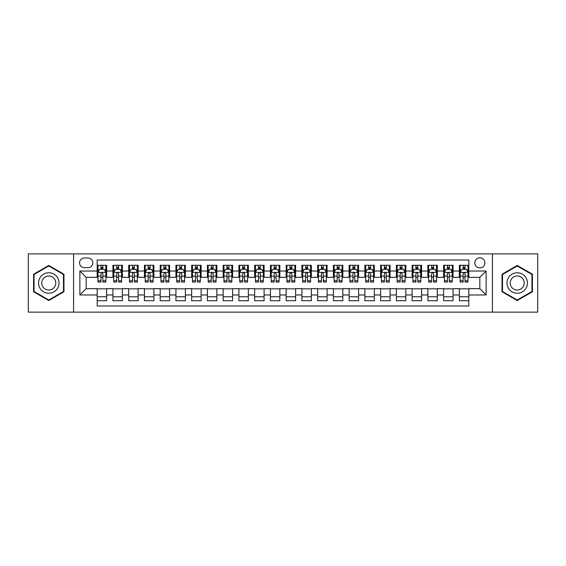 <?xml version="1.0" encoding="UTF-8"?>
<svg xmlns="http://www.w3.org/2000/svg" width="566" height="566" viewBox="0 0 566 566"><rect width="100%" height="100%" fill="white"/><g stroke="black" fill="none" stroke-linecap="round" stroke-linejoin="round"><path stroke-width="0.85" d="M479.834 257.806A5.037 5.037 0 0 0 474.796 262.843A5.037 5.037 0 0 0 479.834 267.881A5.037 5.037 0 0 0 484.871 262.843A5.037 5.037 0 0 0 479.834 257.806M492.427 312.128L537.7 312.128L537.7 253.872L492.427 253.872L492.427 312.128L73.573 312.128L73.573 253.872L28.3 253.872L28.3 312.128L73.573 312.128M468.811 265.284L459.359 265.284L459.359 271.036L453.062 271.036L453.062 277.333L459.359 277.333L459.359 271.036M453.062 271.036L453.062 265.284L443.617 265.284L443.617 271.036L437.313 271.036L437.313 277.333L443.617 277.333L443.617 271.036M437.313 271.036L437.313 265.284L427.868 265.284L427.868 271.036L421.571 271.036L421.571 277.333L427.868 277.333L427.868 271.036M421.571 271.036L421.571 265.284L412.119 265.284L412.119 271.036L405.822 271.036L405.822 277.333L412.119 277.333L412.119 271.036M405.822 271.036L405.822 265.284L396.377 265.284L396.377 271.036L390.073 271.036L390.073 277.333L396.377 277.333L396.377 271.036M390.073 271.036L390.073 265.284L380.628 265.284L380.628 271.036L374.331 271.036L374.331 277.333L380.628 277.333L380.628 271.036M374.331 271.036L374.331 265.284L364.879 265.284L364.879 271.036L358.582 271.036L358.582 277.333L364.879 277.333L364.879 271.036M358.582 271.036L358.582 265.284L349.137 265.284L349.137 271.036L342.833 271.036L342.833 277.333L349.137 277.333L349.137 271.036M342.833 271.036L342.833 265.284L333.388 265.284L333.388 271.036L327.091 271.036L327.091 277.333L333.388 277.333L333.388 271.036M327.091 271.036L327.091 265.284L317.639 265.284L317.639 271.036L311.342 271.036L311.342 277.333L317.639 277.333L317.639 271.036M311.342 271.036L311.342 265.284L301.897 265.284L301.897 271.036L295.601 271.036L295.601 277.333L301.897 277.333L301.897 271.036M295.601 271.036L295.601 265.284L286.148 265.284L286.148 271.036L279.852 271.036L279.852 277.333L286.148 277.333L286.148 271.036M279.852 271.036L279.852 265.284L270.399 265.284L270.399 271.036L264.103 271.036L264.103 277.333L270.399 277.333L270.399 271.036M264.103 271.036L264.103 265.284L254.658 265.284L254.658 271.036L248.361 271.036L248.361 277.333L254.658 277.333L254.658 271.036M248.361 271.036L248.361 265.284L238.909 265.284L238.909 271.036L232.612 271.036L232.612 277.333L238.909 277.333L238.909 271.036M232.612 271.036L232.612 265.284L223.167 265.284L223.167 271.036L216.863 271.036L216.863 277.333L223.167 277.333L223.167 271.036M216.863 271.036L216.863 265.284L207.418 265.284L207.418 271.036L201.121 271.036L201.121 277.333L207.418 277.333L207.418 271.036M201.121 271.036L201.121 265.284L191.669 265.284L191.669 271.036L185.372 271.036L185.372 277.333L191.669 277.333L191.669 271.036M185.372 271.036L185.372 265.284L175.927 265.284L175.927 271.036L169.623 271.036L169.623 277.333L175.927 277.333L175.927 271.036M169.623 271.036L169.623 265.284L160.178 265.284L160.178 271.036L153.881 271.036L153.881 277.333L160.178 277.333L160.178 271.036M153.881 271.036L153.881 265.284L144.429 265.284L144.429 271.036L138.132 271.036L138.132 277.333L144.429 277.333L144.429 271.036M138.132 271.036L138.132 265.284L128.687 265.284L128.687 271.036L122.383 271.036L122.383 277.333L128.687 277.333L128.687 271.036M122.383 271.036L122.383 265.284L112.938 265.284L112.938 277.333L106.641 277.333L106.641 265.284L97.189 265.284M97.189 300.716L106.641 300.716L106.641 288.667L112.938 288.667L112.938 300.716L122.383 300.716L122.383 288.667L128.687 288.667L128.687 294.964L122.383 294.964M128.687 294.964L128.687 300.716L138.132 300.716L138.132 288.667L144.429 288.667L144.429 294.964L138.132 294.964M144.429 294.964L144.429 300.716L153.881 300.716L153.881 288.667L160.178 288.667L160.178 294.964L153.881 294.964M160.178 294.964L160.178 300.716L169.623 300.716L169.623 288.667L175.927 288.667L175.927 294.964L169.623 294.964M175.927 294.964L175.927 300.716L185.372 300.716L185.372 288.667L191.669 288.667L191.669 294.964L185.372 294.964M191.669 294.964L191.669 300.716L201.121 300.716L201.121 288.667L207.418 288.667L207.418 294.964L201.121 294.964M207.418 294.964L207.418 300.716L216.863 300.716L216.863 288.667L223.167 288.667L223.167 294.964L216.863 294.964M223.167 294.964L223.167 300.716L232.612 300.716L232.612 288.667L238.909 288.667L238.909 294.964L232.612 294.964M238.909 294.964L238.909 300.716L248.361 300.716L248.361 288.667L254.658 288.667L254.658 294.964L248.361 294.964M254.658 294.964L254.658 300.716L264.103 300.716L264.103 288.667L270.399 288.667L270.399 294.964L264.103 294.964M270.399 294.964L270.399 300.716L279.852 300.716L279.852 288.667L286.148 288.667L286.148 294.964L279.852 294.964M286.148 294.964L286.148 300.716L295.601 300.716L295.601 288.667L301.897 288.667L301.897 294.964L295.601 294.964M301.897 294.964L301.897 300.716L311.342 300.716L311.342 288.667L317.639 288.667L317.639 294.964L311.342 294.964M317.639 294.964L317.639 300.716L327.091 300.716L327.091 288.667L333.388 288.667L333.388 294.964L327.091 294.964M333.388 294.964L333.388 300.716L342.833 300.716L342.833 288.667L349.137 288.667L349.137 294.964L342.833 294.964M349.137 294.964L349.137 300.716L358.582 300.716L358.582 288.667L364.879 288.667L364.879 294.964L358.582 294.964M364.879 294.964L364.879 300.716L374.331 300.716L374.331 288.667L380.628 288.667L380.628 294.964L374.331 294.964M380.628 294.964L380.628 300.716L390.073 300.716L390.073 288.667L396.377 288.667L396.377 294.964L390.073 294.964M396.377 294.964L396.377 300.716L405.822 300.716L405.822 288.667L412.119 288.667L412.119 294.964L405.822 294.964M412.119 294.964L412.119 300.716L421.571 300.716L421.571 288.667L427.868 288.667L427.868 294.964L421.571 294.964M427.868 294.964L427.868 300.716L437.313 300.716L437.313 288.667L443.617 288.667L443.617 294.964L437.313 294.964M443.617 294.964L443.617 300.716L453.062 300.716L453.062 288.667L459.359 288.667L459.359 294.964L453.062 294.964M84.433 267.725L87.9 267.725A4.882 4.882 0 0 0 92.782 262.843A4.882 4.882 0 0 0 87.9 257.962L84.433 257.962A4.882 4.882 0 0 0 79.558 262.843A4.882 4.882 0 0 0 84.433 267.725M492.427 253.872L73.573 253.872M468.811 271.036L468.811 260.013L97.189 260.013L97.189 277.333L86.166 277.333L86.166 288.667L97.189 288.667L97.189 305.987L468.811 305.987L468.811 288.667L479.834 288.667L479.834 277.333L468.811 277.333L468.811 271.036L486.13 271.036L486.13 294.964L468.811 294.964M97.189 294.964L79.87 294.964L79.87 271.036L97.189 271.036M459.359 294.964L459.359 300.716L468.811 300.716M97.189 269.225L97.982 269.225M100.967 269.225L102.856 269.225M105.849 269.225L106.641 269.225M97.189 277.177L97.982 277.177M100.967 277.177L102.856 277.177M105.849 277.177L106.641 277.177M97.189 288.823L106.641 288.823M97.189 296.775L106.641 296.775M112.938 277.177L113.724 277.177M116.716 277.177L118.605 277.177M121.598 277.177L122.383 277.177M112.938 269.225L113.724 269.225M116.716 269.225L118.605 269.225M121.598 269.225L122.383 269.225M112.938 288.823L122.383 288.823M112.938 296.775L122.383 296.775M128.687 288.823L138.132 288.823M128.687 296.775L138.132 296.775M128.687 269.225L129.472 269.225M132.465 269.225L134.354 269.225M137.347 269.225L138.132 269.225M128.687 277.177L129.472 277.177M132.465 277.177L134.354 277.177M137.347 277.177L138.132 277.177M144.429 288.823L153.881 288.823M144.429 296.775L153.881 296.775M144.429 269.225L145.221 269.225M148.207 269.225L150.096 269.225M153.089 269.225L153.881 269.225M144.429 277.177L145.221 277.177M148.207 277.177L150.096 277.177M153.089 277.177L153.881 277.177M160.178 288.823L169.623 288.823M160.178 296.775L169.623 296.775M160.178 269.225L160.963 269.225M163.956 269.225L165.845 269.225M168.838 269.225L169.623 269.225M160.178 277.177L160.963 277.177M163.956 277.177L165.845 277.177M168.838 277.177L169.623 277.177M175.927 288.823L185.372 288.823M175.927 296.775L185.372 296.775M175.927 269.225L176.712 269.225M179.705 269.225L181.594 269.225M184.587 269.225L185.372 269.225M175.927 277.177L176.712 277.177M179.705 277.177L181.594 277.177M184.587 277.177L185.372 277.177M191.669 288.823L201.121 288.823M191.669 296.775L201.121 296.775M191.669 269.225L192.454 269.225M195.447 269.225L197.336 269.225M200.329 269.225L201.121 269.225M191.669 277.177L192.454 277.177M195.447 277.177L197.336 277.177M200.329 277.177L201.121 277.177M207.418 288.823L216.863 288.823M207.418 296.775L216.863 296.775M207.418 269.225L208.203 269.225M211.196 269.225L213.085 269.225M216.078 269.225L216.863 269.225M207.418 277.177L208.203 277.177M211.196 277.177L213.085 277.177M216.078 277.177L216.863 277.177M223.167 288.823L232.612 288.823M223.167 296.775L232.612 296.775M223.167 269.225L223.952 269.225M226.945 269.225L228.834 269.225M231.827 269.225L232.612 269.225M223.167 277.177L223.952 277.177M226.945 277.177L228.834 277.177M231.827 277.177L232.612 277.177M238.909 288.823L248.361 288.823M238.909 296.775L248.361 296.775M238.909 269.225L239.694 269.225M242.687 269.225L244.576 269.225M247.568 269.225L248.361 269.225M238.909 277.177L239.694 277.177M242.687 277.177L244.576 277.177M247.568 277.177L248.361 277.177M254.658 288.823L264.103 288.823M254.658 296.775L264.103 296.775M254.658 269.225L255.443 269.225M258.436 269.225L260.325 269.225M263.317 269.225L264.103 269.225M254.658 277.177L255.443 277.177M258.436 277.177L260.325 277.177M263.317 277.177L264.103 277.177M270.399 288.823L279.852 288.823M270.399 296.775L279.852 296.775M270.399 269.225L271.192 269.225M274.185 269.225L276.074 269.225M279.066 269.225L279.852 269.225M270.399 277.177L271.192 277.177M274.185 277.177L276.074 277.177M279.066 277.177L279.852 277.177M286.148 288.823L295.601 288.823M286.148 296.775L295.601 296.775M286.148 269.225L286.934 269.225M289.926 269.225L291.815 269.225M294.808 269.225L295.601 269.225M286.148 277.177L286.934 277.177M289.926 277.177L291.815 277.177M294.808 277.177L295.601 277.177M301.897 288.823L311.342 288.823M301.897 296.775L311.342 296.775M301.897 269.225L302.683 269.225M305.675 269.225L307.564 269.225M310.557 269.225L311.342 269.225M301.897 277.177L302.683 277.177M305.675 277.177L307.564 277.177M310.557 277.177L311.342 277.177M317.639 288.823L327.091 288.823M317.639 296.775L327.091 296.775M317.639 269.225L318.432 269.225M321.424 269.225L323.313 269.225M326.306 269.225L327.091 269.225M317.639 277.177L318.432 277.177M321.424 277.177L323.313 277.177M326.306 277.177L327.091 277.177M333.388 288.823L342.833 288.823M333.388 296.775L342.833 296.775M333.388 269.225L334.173 269.225M337.166 269.225L339.055 269.225M342.048 269.225L342.833 269.225M333.388 277.177L334.173 277.177M337.166 277.177L339.055 277.177M342.048 277.177L342.833 277.177M349.137 288.823L358.582 288.823M349.137 296.775L358.582 296.775M349.137 269.225L349.922 269.225M352.915 269.225L354.804 269.225M357.797 269.225L358.582 269.225M349.137 277.177L349.922 277.177M352.915 277.177L354.804 277.177M357.797 277.177L358.582 277.177M364.879 288.823L374.331 288.823M364.879 296.775L374.331 296.775M364.879 269.225L365.671 269.225M368.664 269.225L370.553 269.225M373.546 269.225L374.331 269.225M364.879 277.177L365.671 277.177M368.664 277.177L370.553 277.177M373.546 277.177L374.331 277.177M380.628 288.823L390.073 288.823M380.628 296.775L390.073 296.775M380.628 269.225L381.413 269.225M384.406 269.225L386.295 269.225M389.288 269.225L390.073 269.225M380.628 277.177L381.413 277.177M384.406 277.177L386.295 277.177M389.288 277.177L390.073 277.177M396.377 288.823L405.822 288.823M396.377 296.775L405.822 296.775M396.377 269.225L397.162 269.225M400.155 269.225L402.044 269.225M405.037 269.225L405.822 269.225M396.377 277.177L397.162 277.177M400.155 277.177L402.044 277.177M405.037 277.177L405.822 277.177M412.119 288.823L421.571 288.823M412.119 296.775L421.571 296.775M412.119 269.225L412.911 269.225M415.904 269.225L417.793 269.225M420.779 269.225L421.571 269.225M412.119 277.177L412.911 277.177M415.904 277.177L417.793 277.177M420.779 277.177L421.571 277.177M427.868 288.823L437.313 288.823M427.868 296.775L437.313 296.775M427.868 269.225L428.653 269.225M431.646 269.225L433.535 269.225M436.528 269.225L437.313 269.225M427.868 277.177L428.653 277.177M431.646 277.177L433.535 277.177M436.528 277.177L437.313 277.177M443.617 288.823L453.062 288.823M443.617 296.775L453.062 296.775M443.617 269.225L444.402 269.225M447.395 269.225L449.284 269.225M452.276 269.225L453.062 269.225M443.617 277.177L444.402 277.177M447.395 277.177L449.284 277.177M452.276 277.177L453.062 277.177M459.359 288.823L468.811 288.823M459.359 296.775L468.811 296.775M459.359 269.225L460.151 269.225M463.144 269.225L465.033 269.225M468.018 269.225L468.811 269.225M459.359 277.177L460.151 277.177M463.144 277.177L465.033 277.177M468.018 277.177L468.811 277.177M86.166 277.333L79.87 271.036M86.166 288.667L79.87 294.964M486.13 271.036L479.834 277.333M486.13 294.964L479.834 288.667M48.768 300.546L63.965 291.773L63.965 274.227L48.768 265.454L33.578 274.227L33.578 291.773L48.768 300.546M532.422 274.227L517.232 265.454L502.035 274.227L502.035 291.773L517.232 300.546L532.422 291.773L532.422 274.227M102.856 267.329L100.967 267.329M105.849 280.771L102.856 280.771L102.856 282.052L105.849 282.052L105.849 272.451L104.278 269.303L99.552 269.303L97.982 272.451L97.982 282.052L100.967 282.052L100.967 280.771L97.982 280.771M97.982 272.451L97.982 265.284M105.849 272.451L105.849 265.284M100.967 269.303L100.967 265.284M102.856 265.284L102.856 269.303M102.856 280.771L102.856 273.633C102.234 272.416 101.604 272.416 100.967 273.633L100.967 280.771M48.768 272.762A10.238 10.238 0 0 0 38.538 283A10.238 10.238 0 0 0 48.768 293.238A10.238 10.238 0 0 0 59.006 283A10.238 10.238 0 0 0 48.768 272.762M48.768 275.996A7.004 7.004 0 0 0 41.764 283A7.004 7.004 0 0 0 48.768 290.004A7.004 7.004 0 0 0 55.779 283A7.004 7.004 0 0 0 48.768 275.996M63.491 291.497L48.768 300.001L34.045 291.497L34.045 274.503L48.768 265.999L63.491 274.503L63.491 291.497M508.367 277.885A10.238 10.238 0 0 0 512.11 291.865A10.238 10.238 0 0 0 526.097 288.115A10.238 10.238 0 0 0 522.347 274.135A10.238 10.238 0 0 0 508.367 277.885M511.162 279.498A7.004 7.004 0 0 0 513.723 289.07A7.004 7.004 0 0 0 523.295 286.502A7.004 7.004 0 0 0 520.734 276.93A7.004 7.004 0 0 0 511.162 279.498M531.955 274.503L531.955 291.497L517.232 300.001L502.509 291.497L502.509 274.503L517.232 265.999L531.955 274.503M118.605 267.329L116.716 267.329M121.598 280.771L118.605 280.771L118.605 282.052L121.598 282.052L121.598 272.451L120.02 269.303L115.301 269.303L113.724 272.451L113.724 282.052L116.716 282.052L116.716 280.771L113.724 280.771M113.724 272.451L113.724 265.284M121.598 272.451L121.598 265.284M116.716 269.303L116.716 265.284M118.605 265.284L118.605 269.303M118.605 280.771L118.605 273.633C117.976 272.416 117.346 272.416 116.716 273.633L116.716 280.771M134.354 267.329L132.465 267.329M137.347 280.771L134.354 280.771L134.354 282.052L137.347 282.052L137.347 272.451L135.769 269.303L131.043 269.303L129.472 272.451L129.472 282.052L132.465 282.052L132.465 280.771L129.472 280.771M129.472 272.451L129.472 265.284M137.347 272.451L137.347 265.284M132.465 269.303L132.465 265.284M134.354 265.284L134.354 269.303M134.354 280.771L134.354 273.633C133.725 272.416 133.095 272.416 132.465 273.633L132.465 280.771M150.096 267.329L148.207 267.329M153.089 280.771L150.096 280.771L150.096 282.052L153.089 282.052L153.089 272.451L151.518 269.303L146.792 269.303L145.221 272.451L145.221 282.052L148.207 282.052L148.207 280.771L145.221 280.771M145.221 272.451L145.221 265.284M153.089 272.451L153.089 265.284M148.207 269.303L148.207 265.284M150.096 265.284L150.096 269.303M150.096 280.771L150.096 273.633C149.474 272.416 148.844 272.416 148.207 273.633L148.207 280.771M165.845 267.329L163.956 267.329M168.838 280.771L165.845 280.771L165.845 282.052L168.838 282.052L168.838 272.451L167.26 269.303L162.541 269.303L160.963 272.451L160.963 282.052L163.956 282.052L163.956 280.771L160.963 280.771M160.963 272.451L160.963 265.284M168.838 272.451L168.838 265.284M163.956 269.303L163.956 265.284M165.845 265.284L165.845 269.303M165.845 280.771L165.845 273.633C165.215 272.416 164.586 272.416 163.956 273.633L163.956 280.771M181.594 267.329L179.705 267.329M184.587 280.771L181.594 280.771L181.594 282.052L184.587 282.052L184.587 272.451L183.009 269.303L178.283 269.303L176.712 272.451L176.712 282.052L179.705 282.052L179.705 280.771L176.712 280.771M176.712 272.451L176.712 265.284M184.587 272.451L184.587 265.284M179.705 269.303L179.705 265.284M181.594 265.284L181.594 269.303M181.594 280.771L181.594 273.633C180.964 272.416 180.335 272.416 179.705 273.633L179.705 280.771M197.336 267.329L195.447 267.329M200.329 280.771L197.336 280.771L197.336 282.052L200.329 282.052L200.329 272.451L198.758 269.303L194.032 269.303L192.454 272.451L192.454 282.052L195.447 282.052L195.447 280.771L192.454 280.771M192.454 272.451L192.454 265.284M200.329 272.451L200.329 265.284M195.447 269.303L195.447 265.284M197.336 265.284L197.336 269.303M197.336 280.771L197.336 273.633C196.713 272.416 196.077 272.416 195.447 273.633L195.447 280.771M213.085 267.329L211.196 267.329M216.078 280.771L213.085 280.771L213.085 282.052L216.078 282.052L216.078 272.451L214.5 269.303L209.781 269.303L208.203 272.451L208.203 282.052L211.196 282.052L211.196 280.771L208.203 280.771M208.203 272.451L208.203 265.284M216.078 272.451L216.078 265.284M211.196 269.303L211.196 265.284M213.085 265.284L213.085 269.303M213.085 280.771L213.085 273.633C212.455 272.416 211.825 272.416 211.196 273.633L211.196 280.771M228.834 267.329L226.945 267.329M231.827 280.771L228.834 280.771L228.834 282.052L231.827 282.052L231.827 272.451L230.249 269.303L225.523 269.303L223.952 272.451L223.952 282.052L226.945 282.052L226.945 280.771L223.952 280.771M223.952 272.451L223.952 265.284M231.827 272.451L231.827 265.284M226.945 269.303L226.945 265.284M228.834 265.284L228.834 269.303M228.834 280.771L228.834 273.633C228.204 272.416 227.574 272.416 226.945 273.633L226.945 280.771M244.576 267.329L242.687 267.329M247.568 280.771L244.576 280.771L244.576 282.052L247.568 282.052L247.568 272.451L245.998 269.303L241.272 269.303L239.694 272.451L239.694 282.052L242.687 282.052L242.687 280.771L239.694 280.771M239.694 272.451L239.694 265.284M247.568 272.451L247.568 265.284M242.687 269.303L242.687 265.284M244.576 265.284L244.576 269.303M244.576 280.771L244.576 273.633C243.946 272.416 243.316 272.416 242.687 273.633L242.687 280.771M260.325 267.329L258.436 267.329M263.317 280.771L260.325 280.771L260.325 282.052L263.317 282.052L263.317 272.451L261.74 269.303L257.021 269.303L255.443 272.451L255.443 282.052L258.436 282.052L258.436 280.771L255.443 280.771M255.443 272.451L255.443 265.284M263.317 272.451L263.317 265.284M258.436 269.303L258.436 265.284M260.325 265.284L260.325 269.303M260.325 280.771L260.325 273.633C259.695 272.416 259.065 272.416 258.436 273.633L258.436 280.771M276.074 267.329L274.185 267.329M279.066 280.771L276.074 280.771L276.074 282.052L279.066 282.052L279.066 272.451L277.489 269.303L272.762 269.303L271.192 272.451L271.192 282.052L274.185 282.052L274.185 280.771L271.192 280.771M271.192 272.451L271.192 265.284M279.066 272.451L279.066 265.284M274.185 269.303L274.185 265.284M276.074 265.284L276.074 269.303M276.074 280.771L276.074 273.633C275.444 272.416 274.814 272.416 274.185 273.633L274.185 280.771M291.815 267.329L289.926 267.329M294.808 280.771L291.815 280.771L291.815 282.052L294.808 282.052L294.808 272.451L293.238 269.303L288.511 269.303L286.934 272.451L286.934 282.052L289.926 282.052L289.926 280.771L286.934 280.771M286.934 272.451L286.934 265.284M294.808 272.451L294.808 265.284M289.926 269.303L289.926 265.284M291.815 265.284L291.815 269.303M291.815 280.771L291.815 273.633C291.186 272.416 290.556 272.416 289.926 273.633L289.926 280.771M307.564 267.329L305.675 267.329M310.557 280.771L307.564 280.771L307.564 282.052L310.557 282.052L310.557 272.451L308.979 269.303L304.26 269.303L302.683 272.451L302.683 282.052L305.675 282.052L305.675 280.771L302.683 280.771M302.683 272.451L302.683 265.284M310.557 272.451L310.557 265.284M305.675 269.303L305.675 265.284M307.564 265.284L307.564 269.303M307.564 280.771L307.564 273.633C306.935 272.416 306.305 272.416 305.675 273.633L305.675 280.771M323.313 267.329L321.424 267.329M326.306 280.771L323.313 280.771L323.313 282.052L326.306 282.052L326.306 272.451L324.728 269.303L320.002 269.303L318.432 272.451L318.432 282.052L321.424 282.052L321.424 280.771L318.432 280.771M318.432 272.451L318.432 265.284M326.306 272.451L326.306 265.284M321.424 269.303L321.424 265.284M323.313 265.284L323.313 269.303M323.313 280.771L323.313 273.633C322.684 272.416 322.054 272.416 321.424 273.633L321.424 280.771M339.055 267.329L337.166 267.329M342.048 280.771L339.055 280.771L339.055 282.052L342.048 282.052L342.048 272.451L340.477 269.303L335.751 269.303L334.173 272.451L334.173 282.052L337.166 282.052L337.166 280.771L334.173 280.771M334.173 272.451L334.173 265.284M342.048 272.451L342.048 265.284M337.166 269.303L337.166 265.284M339.055 265.284L339.055 269.303M339.055 280.771L339.055 273.633C338.426 272.416 337.796 272.416 337.166 273.633L337.166 280.771M354.804 267.329L352.915 267.329M357.797 280.771L354.804 280.771L354.804 282.052L357.797 282.052L357.797 272.451L356.219 269.303L351.5 269.303L349.922 272.451L349.922 282.052L352.915 282.052L352.915 280.771L349.922 280.771M349.922 272.451L349.922 265.284M357.797 272.451L357.797 265.284M352.915 269.303L352.915 265.284M354.804 265.284L354.804 269.303M354.804 280.771L354.804 273.633C354.175 272.416 353.545 272.416 352.915 273.633L352.915 280.771M370.553 267.329L368.664 267.329M373.546 280.771L370.553 280.771L370.553 282.052L373.546 282.052L373.546 272.451L371.968 269.303L367.242 269.303L365.671 272.451L365.671 282.052L368.664 282.052L368.664 280.771L365.671 280.771M365.671 272.451L365.671 265.284M373.546 272.451L373.546 265.284M368.664 269.303L368.664 265.284M370.553 265.284L370.553 269.303M370.553 280.771L370.553 273.633C369.923 272.416 369.294 272.416 368.664 273.633L368.664 280.771M386.295 267.329L384.406 267.329M389.288 280.771L386.295 280.771L386.295 282.052L389.288 282.052L389.288 272.451L387.717 269.303L382.991 269.303L381.413 272.451L381.413 282.052L384.406 282.052L384.406 280.771L381.413 280.771M381.413 272.451L381.413 265.284M389.288 272.451L389.288 265.284M384.406 269.303L384.406 265.284M386.295 265.284L386.295 269.303M386.295 280.771L386.295 273.633C385.665 272.416 385.036 272.416 384.406 273.633L384.406 280.771M402.044 267.329L400.155 267.329M405.037 280.771L402.044 280.771L402.044 282.052L405.037 282.052L405.037 272.451L403.459 269.303L398.74 269.303L397.162 272.451L397.162 282.052L400.155 282.052L400.155 280.771L397.162 280.771M397.162 272.451L397.162 265.284M405.037 272.451L405.037 265.284M400.155 269.303L400.155 265.284M402.044 265.284L402.044 269.303M402.044 280.771L402.044 273.633C401.414 272.416 400.785 272.416 400.155 273.633L400.155 280.771M417.793 267.329L415.904 267.329M420.779 280.771L417.793 280.771L417.793 282.052L420.779 282.052L420.779 272.451L419.208 269.303L414.482 269.303L412.911 272.451L412.911 282.052L415.904 282.052L415.904 280.771L412.911 280.771M412.911 272.451L412.911 265.284M420.779 272.451L420.779 265.284M415.904 269.303L415.904 265.284M417.793 265.284L417.793 269.303M417.793 280.771L417.793 273.633C417.163 272.416 416.534 272.416 415.904 273.633L415.904 280.771M433.535 267.329L431.646 267.329M436.528 280.771L433.535 280.771L433.535 282.052L436.528 282.052L436.528 272.451L434.957 269.303L430.231 269.303L428.653 272.451L428.653 282.052L431.646 282.052L431.646 280.771L428.653 280.771M428.653 272.451L428.653 265.284M436.528 272.451L436.528 265.284M431.646 269.303L431.646 265.284M433.535 265.284L433.535 269.303M433.535 280.771L433.535 273.633C432.905 272.416 432.275 272.416 431.646 273.633L431.646 280.771M449.284 267.329L447.395 267.329M452.276 280.771L449.284 280.771L449.284 282.052L452.276 282.052L452.276 272.451L450.699 269.303L445.98 269.303L444.402 272.451L444.402 282.052L447.395 282.052L447.395 280.771L444.402 280.771M444.402 272.451L444.402 265.284M452.276 272.451L452.276 265.284M447.395 269.303L447.395 265.284M449.284 265.284L449.284 269.303M449.284 280.771L449.284 273.633C448.654 272.416 448.024 272.416 447.395 273.633L447.395 280.771M465.033 267.329L463.144 267.329M468.018 280.771L465.033 280.771L465.033 282.052L468.018 282.052L468.018 272.451L466.448 269.303L461.722 269.303L460.151 272.451L460.151 282.052L463.144 282.052L463.144 280.771L460.151 280.771M460.151 272.451L460.151 265.284M468.018 272.451L468.018 265.284M463.144 269.303L463.144 265.284M465.033 265.284L465.033 269.303M465.033 280.771L465.033 273.633C464.403 272.416 463.773 272.416 463.144 273.633L463.144 280.771M112.938 294.964L106.641 294.964M112.938 271.036L106.641 271.036M105.814 272.373L98.017 272.373M97.982 270.166L99.121 270.166M104.71 270.166L105.849 270.166M100.967 276.102L97.982 276.102M105.849 276.102L102.856 276.102M102.856 268.334L100.967 268.334M121.556 272.373L113.766 272.373M113.724 270.166L114.87 270.166M120.459 270.166L121.598 270.166M116.716 276.102L113.724 276.102M121.598 276.102L118.605 276.102M118.605 268.334L116.716 268.334M137.305 272.373L129.508 272.373M129.472 270.166L130.612 270.166M136.201 270.166L137.347 270.166M132.465 276.102L129.472 276.102M137.347 276.102L134.354 276.102M134.354 268.334L132.465 268.334M153.053 272.373L145.257 272.373M145.221 270.166L146.361 270.166M151.95 270.166L153.089 270.166M148.207 276.102L145.221 276.102M153.089 276.102L150.096 276.102M150.096 268.334L148.207 268.334M168.795 272.373L161.006 272.373M160.963 270.166L162.102 270.166M167.699 270.166L168.838 270.166M163.956 276.102L160.963 276.102M168.838 276.102L165.845 276.102M165.845 268.334L163.956 268.334M184.544 272.373L176.748 272.373M176.712 270.166L177.851 270.166M183.441 270.166L184.587 270.166M179.705 276.102L176.712 276.102M184.587 276.102L181.594 276.102M181.594 268.334L179.705 268.334M200.293 272.373L192.497 272.373M192.454 270.166L193.6 270.166M199.19 270.166L200.329 270.166M195.447 276.102L192.454 276.102M200.329 276.102L197.336 276.102M197.336 268.334L195.447 268.334M216.035 272.373L208.246 272.373M208.203 270.166L209.342 270.166M214.939 270.166L216.078 270.166M211.196 276.102L208.203 276.102M216.078 276.102L213.085 276.102M213.085 268.334L211.196 268.334M231.784 272.373L223.987 272.373M223.952 270.166L225.091 270.166M230.68 270.166L231.827 270.166M226.945 276.102L223.952 276.102M231.827 276.102L228.834 276.102M228.834 268.334L226.945 268.334M247.533 272.373L239.736 272.373M239.694 270.166L240.84 270.166M246.429 270.166L247.568 270.166M242.687 276.102L239.694 276.102M247.568 276.102L244.576 276.102M244.576 268.334L242.687 268.334M263.275 272.373L255.485 272.373M255.443 270.166L256.582 270.166M262.178 270.166L263.317 270.166M258.436 276.102L255.443 276.102M263.317 276.102L260.325 276.102M260.325 268.334L258.436 268.334M279.024 272.373L271.227 272.373M271.192 270.166L272.331 270.166M277.92 270.166L279.066 270.166M274.185 276.102L271.192 276.102M279.066 276.102L276.074 276.102M276.074 268.334L274.185 268.334M294.773 272.373L286.976 272.373M286.934 270.166L288.08 270.166M293.669 270.166L294.808 270.166M289.926 276.102L286.934 276.102M294.808 276.102L291.815 276.102M291.815 268.334L289.926 268.334M310.515 272.373L302.725 272.373M302.683 270.166L303.822 270.166M309.418 270.166L310.557 270.166M305.675 276.102L302.683 276.102M310.557 276.102L307.564 276.102M307.564 268.334L305.675 268.334M326.264 272.373L318.467 272.373M318.432 270.166L319.571 270.166M325.16 270.166L326.306 270.166M321.424 276.102L318.432 276.102M326.306 276.102L323.313 276.102M323.313 268.334L321.424 268.334M342.013 272.373L334.216 272.373M334.173 270.166L335.32 270.166M340.909 270.166L342.048 270.166M337.166 276.102L334.173 276.102M342.048 276.102L339.055 276.102M339.055 268.334L337.166 268.334M357.754 272.373L349.965 272.373M349.922 270.166L351.062 270.166M356.658 270.166L357.797 270.166M352.915 276.102L349.922 276.102M357.797 276.102L354.804 276.102M354.804 268.334L352.915 268.334M373.503 272.373L365.707 272.373M365.671 270.166L366.81 270.166M372.4 270.166L373.546 270.166M368.664 276.102L365.671 276.102M373.546 276.102L370.553 276.102M370.553 268.334L368.664 268.334M389.252 272.373L381.456 272.373M381.413 270.166L382.559 270.166M388.149 270.166L389.288 270.166M384.406 276.102L381.413 276.102M389.288 276.102L386.295 276.102M386.295 268.334L384.406 268.334M404.994 272.373L397.205 272.373M397.162 270.166L398.301 270.166M403.898 270.166L405.037 270.166M400.155 276.102L397.162 276.102M405.037 276.102L402.044 276.102M402.044 268.334L400.155 268.334M420.743 272.373L412.947 272.373M412.911 270.166L414.05 270.166M419.639 270.166L420.779 270.166M415.904 276.102L412.911 276.102M420.779 276.102L417.793 276.102M417.793 268.334L415.904 268.334M436.492 272.373L428.695 272.373M428.653 270.166L429.799 270.166M435.388 270.166L436.528 270.166M431.646 276.102L428.653 276.102M436.528 276.102L433.535 276.102M433.535 268.334L431.646 268.334M452.234 272.373L444.444 272.373M444.402 270.166L445.541 270.166M451.13 270.166L452.276 270.166M447.395 276.102L444.402 276.102M452.276 276.102L449.284 276.102M449.284 268.334L447.395 268.334M467.983 272.373L460.186 272.373M460.151 270.166L461.29 270.166M466.879 270.166L468.018 270.166M463.144 276.102L460.151 276.102M468.018 276.102L465.033 276.102M465.033 268.334L463.144 268.334"/></g></svg>

